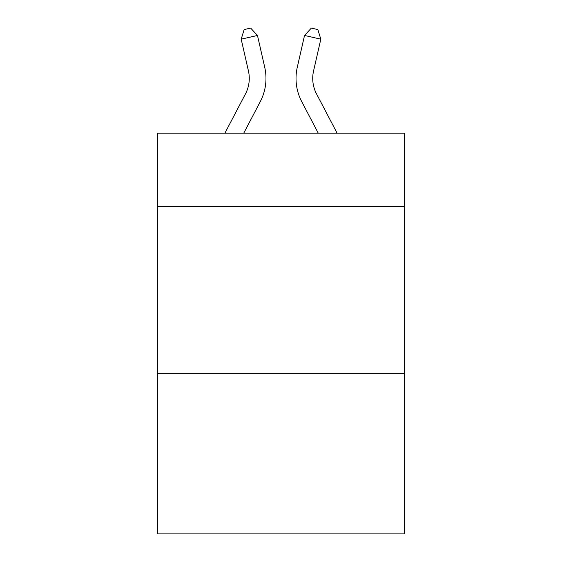 <?xml version="1.0" encoding="UTF-8"?>
<svg xmlns="http://www.w3.org/2000/svg" width="562" height="562" viewBox="0 0 562 562"><rect width="100%" height="100%" fill="white"/><g stroke="black" fill="none" stroke-linecap="round" stroke-linejoin="round"><path stroke-width="0.84" d="M404.556 206.647L404.556 133.18L157.444 133.18L157.444 206.647L404.556 206.647L404.556 533.9L157.444 533.9L157.444 206.647M404.556 373.611L157.444 373.611M264.723 67.285L257.466 35.455L264.723 67.285A50.088 50.088 0 0 1 260.255 101.659L243.739 133.18M337.109 133.18L316.539 93.91A33.397 33.397 0 0 1 313.561 70.995L320.811 39.164L304.534 35.455L297.277 67.285A50.088 50.088 0 0 0 301.745 101.659L318.261 133.18M316.539 93.91A33.397 33.397 0 0 1 313.561 70.995A33.397 33.397 0 0 0 316.539 93.91A33.397 33.397 0 0 1 313.561 70.995A33.397 33.397 0 0 0 316.539 93.91A33.397 33.397 0 0 1 313.561 70.995A33.397 33.397 0 0 0 316.539 93.91A33.397 33.397 0 0 1 313.561 70.995A33.397 33.397 0 0 0 316.539 93.91A33.397 33.397 0 0 1 313.561 70.995A33.397 33.397 0 0 0 316.539 93.91A33.397 33.397 0 0 1 313.561 70.995A33.397 33.397 0 0 0 316.539 93.91A33.397 33.397 0 0 1 313.561 70.995A33.397 33.397 0 0 0 316.539 93.91A33.397 33.397 0 0 1 313.561 70.995A33.397 33.397 0 0 0 316.539 93.91A33.397 33.397 0 0 1 313.561 70.995A33.397 33.397 0 0 0 316.539 93.91A33.397 33.397 0 0 1 313.561 70.995A33.397 33.397 0 0 0 316.539 93.91A33.397 33.397 0 0 1 313.561 70.995M320.811 39.164L317.86 29.582L311.348 28.1L304.534 35.455L297.277 67.285M224.891 133.18L245.461 93.91A33.397 33.397 0 0 0 248.439 70.995L241.189 39.164L244.14 29.582L250.652 28.1L257.466 35.455L241.189 39.164M245.461 93.91A33.397 33.397 0 0 0 248.439 70.995A33.397 33.397 0 0 1 245.461 93.91A33.397 33.397 0 0 0 248.439 70.995A33.397 33.397 0 0 1 245.461 93.91A33.397 33.397 0 0 0 248.439 70.995A33.397 33.397 0 0 1 245.461 93.91A33.397 33.397 0 0 0 248.439 70.995A33.397 33.397 0 0 1 245.461 93.91A33.397 33.397 0 0 0 248.439 70.995A33.397 33.397 0 0 1 245.461 93.91A33.397 33.397 0 0 0 248.439 70.995A33.397 33.397 0 0 1 245.461 93.91"/></g></svg>
